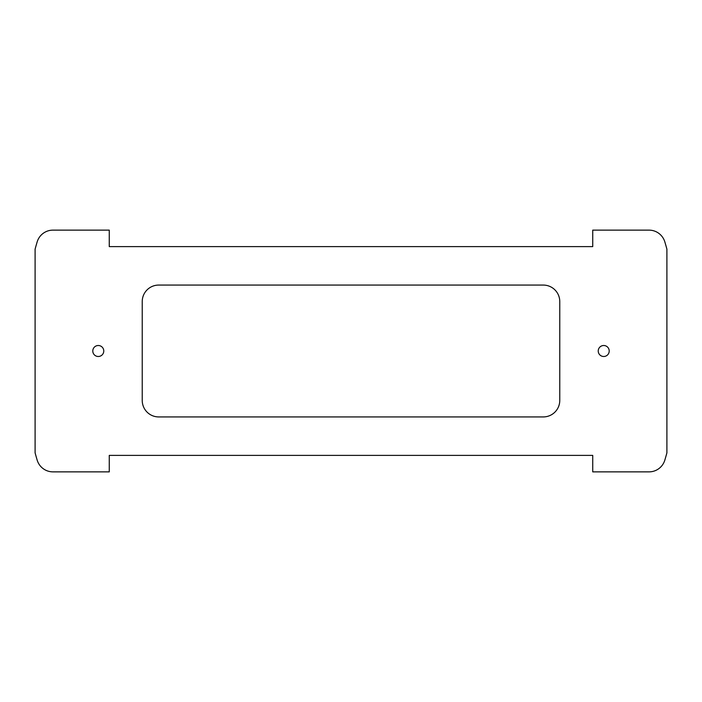 <?xml version="1.0" encoding="UTF-8"?>
<svg xmlns="http://www.w3.org/2000/svg" width="702" height="702" viewBox="0 0 702 702"><rect width="100%" height="100%" fill="white"/><g stroke="black" fill="none" stroke-linecap="round" stroke-linejoin="round"><path stroke-width="1.05" d="M109.266 471.867L52.957 471.867A16.479 16.479 0 0 1 37.153 460.056A384.573 384.573 0 0 1 35.1 452.86L35.1 249.14A384.573 384.573 0 0 1 37.153 241.944A16.479 16.479 0 0 1 52.957 230.133L109.266 230.133L109.266 246.613L592.734 246.613L592.734 230.133L649.043 230.133A16.479 16.479 0 0 1 664.847 241.944A384.573 384.573 0 0 1 666.9 249.14L666.9 452.86A384.573 384.573 0 0 1 664.847 460.056A16.479 16.479 0 0 1 649.043 471.867L592.734 471.867L592.734 455.387L109.266 455.387L109.266 471.867M559.766 301.553A16.479 16.479 0 0 0 543.287 285.073L158.713 285.073A16.479 16.479 0 0 0 142.234 301.553L142.234 400.447A16.479 16.479 0 0 0 158.713 416.927L543.287 416.927A16.479 16.479 0 0 0 559.766 400.447L559.766 301.553M103.773 351A5.493 5.493 0 0 0 95.533 346.244A5.493 5.493 0 0 0 95.533 355.756A5.493 5.493 0 0 0 103.773 351M609.213 351A5.493 5.493 0 0 0 600.973 346.244A5.493 5.493 0 0 0 600.973 355.756A5.493 5.493 0 0 0 609.213 351"/></g></svg>

